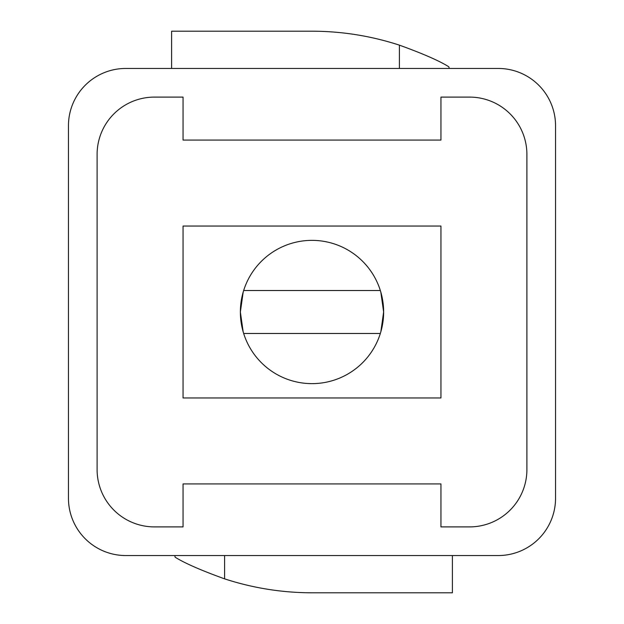 <?xml version="1.0" encoding="UTF-8"?>
<svg xmlns="http://www.w3.org/2000/svg" width="624" height="624" viewBox="0 0 624 624"><rect width="100%" height="100%" fill="white"/><g stroke="black" fill="none" stroke-linecap="round" stroke-linejoin="round"><path stroke-width="0.94" d="M243.173 331.843L240.365 312L243.173 292.157M380.827 292.157L383.635 312L380.827 331.843M312 240.365A71.635 71.635 0 0 1 383.635 312A71.635 71.635 0 0 1 312 383.635A71.635 71.635 0 0 1 240.365 312A71.635 71.635 0 0 1 312 240.365M125.752 68.453A57.307 57.307 0 0 0 68.453 125.752L68.453 498.248A57.307 57.307 0 0 0 125.752 555.547L498.248 555.547A57.307 57.307 0 0 0 555.547 498.248L555.547 125.752A57.307 57.307 0 0 0 498.248 68.453L125.752 68.453M183.058 483.92L183.058 526.898L154.409 526.898A57.307 57.307 0 0 1 97.102 469.591L97.102 154.409A57.307 57.307 0 0 1 154.409 97.102L183.058 97.102L183.058 140.08L440.942 140.08L440.942 97.102L469.591 97.102A57.307 57.307 0 0 1 526.898 154.409L526.898 469.591A57.307 57.307 0 0 1 469.591 526.898L440.942 526.898L440.942 483.92L183.058 483.92L183.058 526.898M183.058 226.044L440.942 226.044L440.942 397.956L183.058 397.956L183.058 226.044L440.942 226.044L440.942 397.956L183.058 397.956L183.058 226.044M183.058 97.102L183.058 140.08M440.942 140.08L440.942 97.102M440.942 526.898L440.942 483.92M243.664 290.511L380.336 290.511M174.728 555.547L175.165 557.201C184.564 563.121 201.045 570.336 224.593 578.854C252.993 588.097 282.134 592.745 312 592.8L452.4 592.8L452.4 555.547M449.272 68.453L448.835 66.799C439.436 60.879 422.955 53.664 399.407 45.146C371.007 35.903 341.866 31.255 312 31.2L171.6 31.2L171.6 68.453M243.664 333.489L380.336 333.489M399.407 68.453L399.407 45.146M224.593 578.854L224.593 555.547"/></g></svg>
